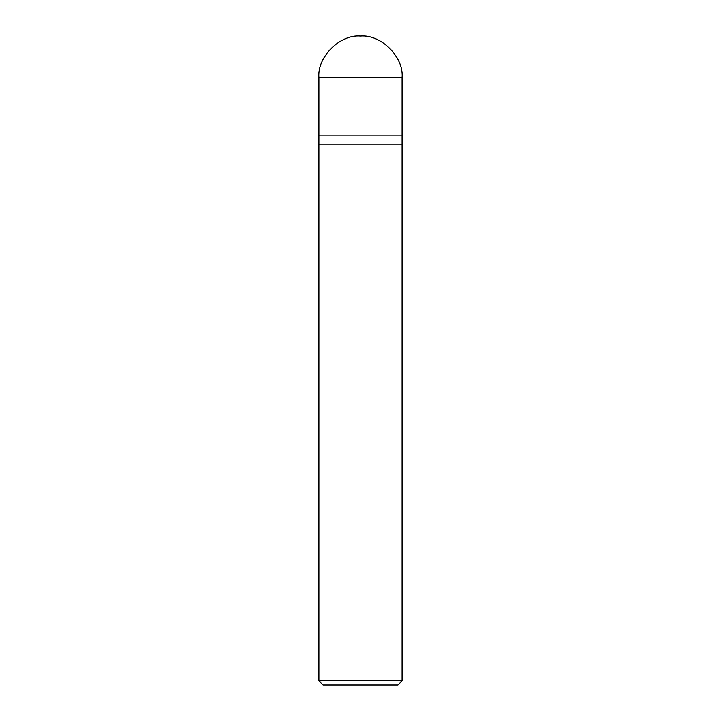 <?xml version="1.0" encoding="UTF-8"?>
<svg xmlns="http://www.w3.org/2000/svg" width="721" height="721" viewBox="0 0 721 721"><rect width="100%" height="100%" fill="white"/><g stroke="black" fill="none" stroke-linecap="round" stroke-linejoin="round"><path stroke-width="1.08" d="M318.907 135.881L402.093 135.881L402.093 77.643C403.958 57.067 381.085 34.193 360.5 36.05C339.915 34.193 317.042 57.067 318.907 77.643L318.907 135.881L318.907 77.643C317.042 57.067 339.915 34.193 360.5 36.05C381.085 34.193 403.958 57.067 402.093 77.643L318.907 77.643L402.093 77.643L402.093 135.881L318.907 135.881L318.907 680.786L323.062 684.95L397.938 684.95L402.093 680.786L402.093 135.881L318.907 135.881L402.093 135.881L402.093 144.2L318.907 144.2L318.907 135.881M318.907 144.2L402.093 144.2L402.093 680.786L318.907 680.786L318.907 144.2M318.907 680.786L402.093 680.786L397.938 684.95L323.062 684.95L318.907 680.786"/></g></svg>
